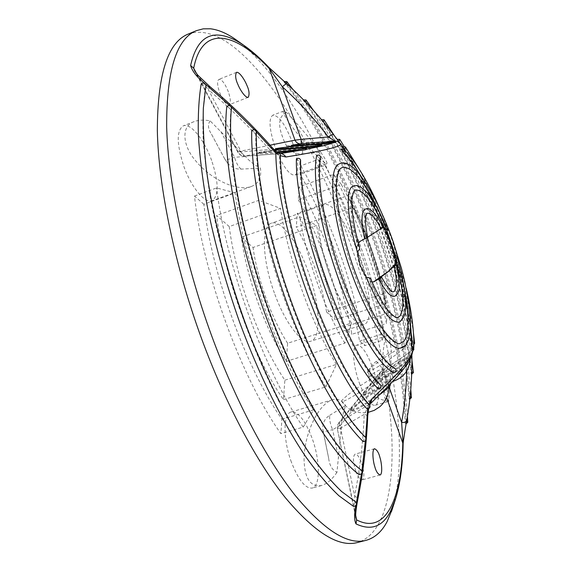 <?xml version="1.0" encoding="UTF-8"?>
<svg xmlns="http://www.w3.org/2000/svg" width="572" height="572" viewBox="0 0 572 572"><rect width="100%" height="100%" fill="white"/><g stroke="black" fill="none" stroke-linecap="round" stroke-linejoin="round"><path stroke-width="0.43" stroke-dasharray="2.86 2.15" d="M365.058 209.216C369.247 208.165 374.767 214.457 381.61 228.092L383.419 227.584L382.568 226.977L374.767 232.833L359.788 241.391C355.87 244.88 355.877 252.988 359.817 265.723C364.278 277.027 368.776 282.446 373.323 281.982L373.537 281.903M372.022 281.896L370.12 281.059L370.985 279.501M228.385 91.885C225.053 83.526 221.9 79.351 218.919 79.365C216.974 80.809 217.188 85.121 219.548 92.299C222.923 100.686 226.076 104.855 229 104.798C230.952 103.332 230.752 99.027 228.385 91.885M318.876 144.53L293.994 146.375M291.72 146.246C292.042 145.553 312.548 143.493 319.097 143.014L334.663 142.113L335.864 142.442M303.06 148.084L278.571 149.878M275.79 149.735C276.119 148.97 297.89 146.768 304.733 146.282L321.95 145.517M278.056 152.674L275.747 152.867C266.96 153.618 261.125 153.854 258.251 153.575C258.587 152.731 281.789 150.364 288.953 149.864C299.714 149.02 305.634 148.777 306.714 149.12M276.805 151.837L275.418 151.945C266.631 152.703 260.796 152.946 257.922 152.674C259.33 152.08 264.972 151.273 274.853 150.25M210.131 120.864C207.543 124.431 208.008 128.893 211.526 134.241L224.817 159.095C225.511 160.11 228.757 159.502 234.556 157.271L245.359 156.513L210.131 120.864C204.111 119.662 198.813 119.905 194.23 121.593C181.102 125.64 181.882 145.474 196.339 161.611C212.205 180.337 237.509 191.599 251.337 186.493C258.666 183.641 261.69 177.499 260.417 168.075C255.169 165.587 250.15 161.74 245.359 156.513M211.633 160.482C204.383 139.89 190.59 122.601 183.247 125.869C176.412 130.609 176.598 144.101 183.819 166.33C191.363 187.573 205.148 203.961 212.033 200.801C218.962 195.796 218.826 182.354 211.633 160.482M286.214 112.183L282.454 115.437L281.152 117.274L280.259 119.241L279.551 123.495L279.951 128.142L281.138 133.069L283.977 140.791L286.429 145.71C290.276 151.487 295.681 154.19 302.638 153.804L320.863 152.395L312.534 141.827L294.523 120.892L286.214 112.183L283.569 111.082C280.838 111.19 290.726 126.155 302.524 139.79C315.551 154.848 323.63 162.82 326.762 163.714C327.677 163.292 325.711 159.524 320.863 152.395M292.807 143.4C298.605 161.054 299.342 171.657 295.002 175.232C289.117 175.297 282.475 165.937 275.075 147.133C269.24 129.236 268.483 118.59 272.801 115.201C278.914 115.365 285.585 124.767 292.807 143.4M355.798 471.235C352.924 461.919 352.702 456.22 355.126 454.139C357.157 454.025 359.287 456.906 361.525 462.777C364.4 472.014 364.621 477.713 362.183 479.858C360.181 479.979 358.058 477.105 355.798 471.235M409.545 358.286C405.019 362.376 398.183 367.353 389.031 373.201C382.239 377.599 377.563 379.901 375.003 380.115C374.832 378.071 391.563 366.287 397.039 363.034C403.332 359.102 407.707 356.735 410.181 355.934L411.204 355.805L409.545 358.286C408.565 360.946 406.485 364.4 403.31 368.647C400.114 372.908 395.717 378.013 390.111 383.962L389.468 384.935M410.682 358.229C406.535 362.605 394.28 370.971 389.317 374.009C382.525 378.407 377.849 380.702 375.282 380.909C375.11 378.85 391.834 367.067 397.311 363.821C403.989 359.473 408.73 357.121 411.54 356.764M386.493 376.426C393.486 371.879 398.384 369.505 401.187 369.29C401.494 371.45 383.59 384.127 377.713 387.573C370.706 392.099 365.88 394.43 363.249 394.566C363.034 392.321 380.773 379.794 386.493 376.426M386.786 377.241C393.772 372.701 398.677 370.327 401.48 370.12C401.794 372.3 383.891 384.977 378.021 388.417C371.006 392.943 366.18 395.273 363.542 395.402C363.327 393.143 381.059 380.609 386.786 377.241M387.172 387.301L384.262 390.004C378.843 394.365 372.508 398.82 365.258 403.389C358.022 408.05 353.046 410.41 350.329 410.46C350.071 407.986 368.94 394.601 374.925 391.112C383.998 385.528 389.053 383.118 390.104 383.891L390.111 383.962M380.166 394.322L365.579 404.275C358.337 408.937 353.36 411.289 350.643 411.332C350.379 408.837 369.24 395.452 375.232 391.97C382.339 387.358 387.394 384.942 390.397 384.72M274.381 292.993C262.033 259.516 261.204 225.625 271.521 223.18C281.131 219.419 298.062 242.678 308.279 271.779C319.962 303.646 321.807 338.259 310.782 341.205C301.973 344.773 285.106 323.223 274.381 292.993M329.737 274.66C317.353 240.597 315.129 206.649 324.131 204.69C332.446 201.387 348.398 225.404 358.687 254.94C370.391 287.308 373.566 322.007 363.985 324.496C356.385 327.699 340.54 305.405 329.737 274.66M386.021 303.575L383.562 293.786C380.673 279.172 376.526 264.192 371.128 248.849C365.701 233.526 359.674 219.741 353.06 207.5L296.26 227.256L297.297 213.349C306.006 228.392 313.735 245.324 320.477 264.142C327.17 282.983 332.118 301.508 335.299 319.705L386.021 303.575C382.389 285.249 377.213 266.516 370.477 247.39C364.142 229.494 357.092 213.156 349.335 198.377L347.833 195.581L297.297 213.349M383.562 293.786L326.598 312.062C324.109 297.569 320.177 282.775 314.815 267.689C309.402 252.624 303.224 239.146 296.26 227.256M329.729 415.301L345.602 405.577L343.55 411.854L342.206 418.79L336.951 472.322C332.26 470.191 329.493 465.465 328.635 458.136L322.851 429.458C322.401 423.23 324.689 418.511 329.729 415.301C329.308 419.541 330.28 424.345 332.654 429.694L341.648 424.445M291.391 462.14C282.911 439.511 283.076 413.463 291.098 411.997C298.141 411.497 305.119 420.191 312.04 438.088C320.191 459.881 320.592 486.322 312.176 488.073C305.384 488.702 298.455 480.051 291.391 462.14M336.951 472.322C332.189 479.379 327.012 483.79 321.421 485.556C310.188 487.151 304.397 478.156 304.047 458.572C304.554 433.033 318.468 403.861 332.496 399.757C337.78 398.284 342.149 400.221 345.602 405.577M388.788 400.572C377.956 401.051 371.535 394.187 369.526 379.958L369.019 377.434C368.361 370.649 370.828 365.258 376.412 361.275L391.319 351.251L389.875 389.239L388.788 400.572L387.652 401.673C384.527 403.775 381.545 383.605 382.389 364.6C383.118 347.447 384.699 337.83 387.122 335.75C388.767 335.392 390.168 340.562 391.319 351.251M359.33 382.997C365.122 398.105 370.349 405.548 375.025 405.341C380.273 404.24 378.857 384.699 372.594 367.553C366.902 352.502 361.647 345.023 356.821 345.109C351.751 346.039 352.874 365.344 359.33 382.997M298.305 199.857C308.701 217.996 317.91 238.288 325.933 260.725C333.912 283.183 339.839 305.305 343.722 327.098L386.987 313.463C382.654 291.534 376.483 269.197 368.475 246.46C360.424 223.723 351.394 203.089 341.384 184.549L298.305 199.857L299.285 186.758C311.311 207.943 321.95 231.503 331.202 257.429C340.411 283.362 347.297 308.973 351.88 334.262L386.457 323.459C381.46 298.048 374.345 272.243 365.108 246.039C355.827 219.848 345.359 195.974 333.683 174.403L299.285 186.758M305.627 102.059L305.462 102.224C331.567 138.059 354.533 183.984 374.36 239.99C393.986 295.953 405.762 348.126 409.695 396.518L410.103 396.568M303.525 99.893L303.21 100.15C329.822 136.644 353.181 183.297 373.301 240.126C393.214 296.904 405.162 349.9 409.13 399.134L409.824 399.099M323.423 121.943L323.323 122.029C344.637 153.353 363.592 192.492 380.208 239.439C396.646 286.379 407.092 330.43 411.54 371.607L411.776 371.614M321.535 119.698L321.314 119.863C343.086 151.845 362.419 191.727 379.322 239.496C396.06 287.251 406.685 332.132 411.211 374.138L411.697 374.095M338.874 141.591L339.253 142.249C356.184 168.84 371.392 201.215 384.892 239.375C398.377 277.906 407.364 314.3 411.861 348.548L413.37 348.856M337.123 139.332L338.674 141.842M338.681 141.856C355.591 168.847 370.77 201.344 384.205 239.346C397.983 278.7 407.164 315.908 411.761 350.972L413.041 350.636M345.788 151.273L347.49 153.782C362.419 176.748 375.968 205.419 388.138 239.79C401.043 276.791 409.159 310.918 412.483 342.156L413.871 342.378M342.778 146.804L344.215 148.863C360.181 172.73 374.66 203.003 387.652 239.682C400.901 277.649 409.23 312.712 412.648 344.859L413.878 344.501M406.678 371.128L406.713 358.823L409.438 352.567L411.64 350.128L412.255 346.982L411.876 356.234C412.14 378.092 410.403 399.528 406.642 420.542L402.953 445.331C402.473 466.723 399.992 484.648 395.517 499.12M201.194 83.912L205.655 86.293C203.425 100.457 202.559 117.203 203.053 136.529C204.383 157.2 207.2 179.737 211.49 204.154C219.105 242.306 229.965 281.331 244.08 321.228C263.277 373.23 286.472 419.919 308.987 453.246C320.141 468.783 330.83 481.424 341.048 491.176L355.348 501.737L353.525 506.377M226.791 106.478L231.067 108.916C226.383 152.824 240.326 233.54 268.182 310.503C296.039 387.509 333.39 449.277 360.746 469.934L359.102 474.588M251.759 130.48L255.813 132.89C254.855 173.03 267.732 238.438 290.075 300.522C312.441 362.612 341.727 414.686 364.721 436.987L363.241 441.57M275.847 153.375L279.615 155.713C280.495 225.876 330.073 363.506 368.475 404.533L367.174 408.98M296.396 158.852L299.857 161.518C298.498 221.364 345.259 351.744 379.143 384.291L378.271 388.774M316.702 155.434L319.748 158.823C315.336 179.965 323.48 228.836 340.361 276.183C357.221 323.573 379.679 360.939 393.994 368.225L393.822 372.865M338.703 164.193L340.097 163.542C351.573 159.609 373.466 193.772 388.831 235.821L397.14 260.811C408.644 299.27 412.412 336.086 404.447 345.652L399.914 348.198M276.376 153.031L280.294 155.634M230.066 105.87L231.288 107.007M254.347 129.78L256.32 131.839M204.247 83.083L205.777 84.441M355.877 505.862L356.435 502.681M361.504 473.831L361.94 470.87M365.351 440.926L365.637 437.423M367.696 408.966L368.926 404.225M399.685 343.608C389.36 345.524 368.118 313.37 352.788 269.669C335.206 220.921 330.587 172.801 341.269 168.004M395.366 255.133L405.069 294.051M361.039 176.305L366.652 186.222C375.246 202.366 383.097 220.52 390.218 240.69C399.199 266.395 405.498 290.769 409.094 313.813L410.546 325.118M341.062 148.963C348.126 155.813 355.484 166.08 363.148 179.758C372.944 197.404 381.874 217.646 389.94 240.497C399.942 269.14 406.685 296.003 410.167 321.085C411.59 331.867 412.155 341.348 411.847 349.528M286.593 83.612L286.408 83.834C316.359 120.749 345.645 179.343 367.446 241.012C390.154 305.662 403.053 365.694 406.134 421.099L405.348 423.759L406.156 423.752M284.305 81.553L283.941 81.882C314.436 119.419 344.137 178.779 366.209 241.22C389.21 306.663 402.259 367.51 405.348 423.759M188.231 34.055C237.873 16.71 310.703 129.773 350.872 245.116C374.124 311.261 387.723 374.031 391.663 433.433C394.473 489.768 384.262 534.806 357.378 542.535M236.379 40.011C280.301 71.743 326.669 155.369 357.579 242.857C392.199 340.361 410.353 450.843 392.371 508.93M359.566 341.019L384.463 333.304L382.139 340.376L364.893 345.688C359.159 314.807 350.715 283.64 339.568 252.195C328.378 220.749 315.472 191.942 300.851 165.773L300.207 174.367C313.771 198.484 325.754 225.139 336.15 254.333C346.51 283.526 354.311 312.426 359.566 341.019L364.893 345.688M382.139 340.376C376.154 309.409 367.574 278.128 356.406 246.525C345.202 214.922 332.396 185.921 317.989 159.524L300.851 165.773M384.463 333.304C378.871 304.604 370.885 275.554 360.503 246.139C350.085 216.738 338.238 189.818 324.96 165.394L300.207 174.367M352.767 186.25L353.174 186.05C360.603 182.711 375.146 203.732 386.465 232.296M394.573 255.341C403.839 285.292 406.892 314.071 400.672 320.599L397.962 322.107M394.723 265.351C398.327 281.438 398.555 291.527 395.402 295.617L394.044 296.36M359.43 246.868L357.629 245.796C349.463 214.121 348.598 195.595 355.033 190.226M357.629 245.796L358.43 243.3M367.674 237.63L366.209 237.995L367.589 237.223M366.209 237.995C363.456 223.881 363.678 215.687 366.866 213.406L366.995 213.342M393.121 291.892C389.882 292.292 385.585 287.537 380.223 277.649M381.61 228.092L382.568 226.977M397.397 317.567C390.34 317.639 381.245 305.469 370.12 281.059M375.261 204.454L387.294 231.917M205.934 85.593L205.655 86.293M320.57 157.557L319.748 158.823M395.037 368.49L393.994 368.225M300.593 160.131L299.857 161.518M380.509 384.899L379.143 384.291M280.244 154.426L279.615 155.713M369.719 405.162L368.475 404.533M256.32 131.724L255.813 132.89M365.73 437.508L364.721 436.987M231.467 107.944L231.067 108.916M361.447 470.291L360.746 469.934M286.257 361.375L287.616 343.229L351.444 323.087L344.887 343.171L286.257 361.375C265.916 330.909 246.675 277.906 241.37 237.216L253.038 247.469L316.652 225.44L299.735 216.767L241.37 237.216M351.444 323.087C336.672 298.412 321.936 257.171 316.652 225.44M344.887 343.171C325.604 311.761 306.242 257.75 299.735 216.767M287.616 343.229C271.95 319.362 257.314 278.943 253.038 247.469M353.06 207.5L347.833 195.581M326.598 312.062L335.299 319.705M203.868 204.283L194.487 196.046C202.803 272.93 241.691 379 280.873 433.59L281.946 419.233C246.532 369.169 211.726 274.031 203.868 204.283L235.149 192.9L216.602 187.923L194.487 196.046M229.243 226.569L216.631 215.487C223.752 275.439 253.131 355.956 283.412 399.621L284.863 380.166C259.652 343.093 235.5 276.741 229.243 226.569L280.537 208.372L258.851 200.322L216.631 215.487M343.722 327.098L351.88 334.262M386.987 313.463L386.457 323.459M283.412 399.621L325.926 386.872L336.443 364.414L284.863 380.166M336.443 364.414C312.383 326.333 288.102 258.866 280.537 208.372M325.926 386.872C296.782 342.228 267.26 260.575 258.851 200.322M281.946 419.233L313.485 409.945L303.189 427.112L280.873 433.59M303.189 427.112C264.772 371.886 225.776 265.008 216.602 187.923M313.485 409.945C279.057 359.052 244.122 262.905 235.149 192.9M384.262 390.004L370.527 403.567M386.608 397.626L379.35 377.255L406.713 358.823L411.275 357.507M367.775 415.415L364.221 414.357C363.091 442.192 359.895 469.347 354.633 495.824L355.813 517.681M389.046 386.894L384.32 373.552L381.767 370.785L380.344 372.079L379.35 377.255L337.666 428.793L337.394 426.519L337.88 424.324L340.369 421.385L369.569 404.282L364.221 414.357L340.533 428.142C339.239 425.053 339.182 422.801 340.369 421.385L381.724 370.849L409.531 352.538L410.181 355.934M411.89 355.512L411.99 348.906C412.598 348.791 411.754 350.007 409.438 352.567L380.344 372.079L338.781 422.801L337.337 428.85L340.533 428.142L354.633 495.824L357.965 498.519M412.648 344.859L412.483 342.156M411.761 350.972L411.861 348.548M411.211 374.138L411.54 371.607M339.403 142.378L333.726 134.906C319.669 116.474 304.19 99.6 287.287 84.291L248.184 48.484M283.941 81.882L286.408 83.834M303.21 100.15L305.462 102.224M409.13 399.134L409.695 396.518M321.314 119.863L323.323 122.029M337.072 139.368L338.838 141.62M406.649 420.978L406.642 420.542M402.953 445.331L403.117 444.423M406.613 421.199L406.134 421.099M355.677 515.386L337.337 428.85L355.777 517.51M322.851 429.458L323.201 431.788L332.654 429.694L338.553 458.136M369.019 377.434C371.786 373.988 376.326 371.114 382.639 368.804L391.062 363.256M376.412 361.275L382.639 368.804L389.875 389.239M341.384 184.549L333.683 174.403M324.96 165.394L317.989 159.524M286.429 145.71C290.576 145.982 295.874 144.995 302.309 142.735L312.534 141.827M302.638 153.804L302.309 142.735L294.523 120.892M224.76 158.866L227.584 163.134C231.288 167.331 235.8 169.326 241.119 169.126L260.417 168.075M241.119 169.126C238.274 166.738 236.086 162.784 234.556 157.271L220.813 131.453M209.659 86.415L208.33 89.697L194.752 71.021M270.063 145.195L237.973 151.68L237.802 152.181L269.498 149.499C250.557 128.064 230.173 108.129 208.33 89.697L241.084 151.559C241.977 154.562 243.236 156.077 244.873 156.12L279.872 153.654C276.591 153.317 273.137 151.93 269.498 149.499L271.972 147.354M196.668 73.795L237.973 151.68C239.475 154.705 241.827 156.177 245.03 156.106L244.873 156.12C241.749 156.206 239.396 154.89 237.802 152.181L194.859 71.228M268.325 66.931L268.876 67.417M274.295 149.742L245.03 156.106L279.951 153.654M405.276 345.56L406.17 345.595C406.091 346.882 401.48 350.786 392.328 357.314C380.38 365.544 372.236 370.377 367.91 371.814L367.238 371.728C367.417 370.349 372.086 366.402 381.238 359.895C392.621 352.045 400.629 347.268 405.276 345.56M348.141 394.752C358.058 387.015 367.982 380.387 377.92 374.882C381.824 372.83 383.976 372.057 384.391 372.565C384.649 373.266 382.647 375.361 378.378 378.857C368.111 386.915 357.865 393.75 347.647 399.356C344.022 401.229 342.027 401.916 341.677 401.415C341.448 400.643 343.608 398.419 348.141 394.752M410.167 321.085L413.041 349.135L412.255 346.982M301.237 143.908L327.341 141.584M275.683 149.442L285.785 147.247M291.627 145.974L301.029 143.929M335.12 141.327L334.663 142.113M359.788 241.391L360.231 241.248M382.468 227.041L382.875 226.905M373.323 281.982L373.702 281.86M236.493 72.358L218.919 79.365M258.251 153.575L257.922 152.674M194.23 121.593L183.247 125.869M326.762 163.714L295.002 175.232M374.553 448.727L355.126 454.139M411.204 355.805L411.468 356.549M401.187 369.29L401.48 370.12M324.131 204.69L271.521 223.18M332.496 399.757L291.098 411.997M387.652 401.673L375.025 405.341M410.76 389.503C405.934 342.421 394.23 292.399 375.632 239.425C357.807 188.982 337.151 146.075 313.663 110.682M411.933 360.138C406.542 321.535 396.439 281.095 381.61 238.817C367.796 199.692 352.052 165.344 334.391 135.764M413.706 348.327C409.023 313.813 399.928 277.27 386.429 238.703C373.916 203.267 359.809 172.479 344.101 146.332M413.499 333.354C409.345 303.782 401.451 272.351 389.811 239.06C380.437 212.484 369.991 188.781 358.472 167.939M406.234 288.324L392.034 239.904L379.629 208.351M407.45 416.337C403.525 361.633 390.576 303.017 368.597 240.49C347.204 179.994 321.979 129.651 292.921 89.454M363.985 324.496L310.782 341.205M385.507 300.936C378.314 265.05 366.252 230.866 349.335 198.377M321.421 485.556L312.176 488.073M387.122 335.75L356.821 345.109M368.633 408.658L369.705 405.14M363.148 179.758L347.49 153.782M344.215 148.863L342.807 146.79M409.094 313.813L404.004 287.101L397.14 260.811M388.831 235.821L378.578 210.668L366.652 186.222M323.201 431.788L328.635 458.136M350.329 410.46L350.643 411.325M363.249 394.566L363.542 395.402M375.003 380.115L375.282 380.909M380.065 475.01L362.183 479.858M211.526 134.241L224.817 159.095L227.584 163.134M278.164 152.745L279.901 153.582M339.711 142.642L338.331 141.641M283.569 111.082L272.801 115.201M251.337 186.493L212.033 200.801M248.227 97.297L229 104.798M367.238 371.728C373.001 379.558 380.702 382.947 390.354 381.896L392.821 381.388M410.196 359.144C410.231 354.225 408.887 349.707 406.17 345.595M388.831 387.108C388.796 381.824 387.308 376.969 384.391 372.565M341.677 401.415C348.284 410.324 357.057 413.992 368.003 412.419"/><path stroke-width="0.86" d="M373.537 281.903L388.352 271.35L395.438 263.892C397.24 262.348 387.115 231.774 383.419 227.592C372.687 207.107 367.81 208.044 365.058 209.216L364.943 209.266C361.182 211.969 361.089 221.836 364.657 238.853L367.674 237.63C363.971 217.975 366.023 215.68 366.345 214.307L367.017 213.335C370.534 212.376 375.203 217.467 381.016 228.585L383.419 227.584M383.04 226.827L384.513 228.478L387.573 229.722L386.465 232.296L394.573 255.341L396.146 255.462L397.168 257.007L395.688 260.239L395.845 263.756L394.723 265.351L396.56 264.929L394.194 266.001L388.774 271.207L380.223 277.649L381.71 277.363L373.766 281.839L372.022 281.896M395.688 260.239C403.589 289.225 404.976 307.879 399.857 316.209L397.397 317.567C397.097 318.704 394.487 316.924 389.553 312.212C383.698 305.398 377.506 294.494 370.985 279.501C370.391 278.071 368.883 277.406 366.459 277.52L360.267 265.572L357.314 251.701C347.025 218.168 345.459 189.396 352.767 186.25L356.256 185.478L360.632 186.951L366.094 191.599L369.09 195.188L378.421 210.074L387.573 229.722M238.131 84.963C235.557 79.565 235.006 75.361 236.493 72.358C239.504 71.45 245.166 80.866 246.611 84.706C249.177 90.061 249.721 94.258 248.227 97.297C245.274 98.22 239.604 88.882 238.131 84.963M293.994 146.375L291.72 146.246L291.434 145.438C291.756 144.745 312.262 142.693 318.811 142.214L335.507 141.427C335.292 142.092 314.629 144.173 307.9 144.659L291.427 145.424M278.571 149.878L275.79 149.735L275.482 148.892M292.449 148.127L275.482 148.877C275.818 148.127 297.59 145.924 304.433 145.438C312.913 144.702 318.647 144.444 321.65 144.673C321.443 145.402 299.492 147.626 292.449 148.127M274.853 150.25L288.638 148.985C297.404 148.22 303.324 147.969 306.399 148.234C306.435 148.977 284.713 151.251 276.805 151.837M306.714 149.12L306.714 149.163C306.556 149.707 304.011 150.157 299.07 150.522L278.056 152.674M299.07 150.522L280.08 153.632C282.446 153.575 284.37 154.705 285.857 157.014C306.899 153.575 321.736 150.743 330.366 148.513C337.973 146.546 341.47 145.031 340.848 143.958L340.705 143.751M379.994 457.686C378.821 452.817 377.005 449.835 374.553 448.727C371.628 449.735 373.244 462.233 374.639 466.08C375.825 470.956 377.634 473.938 380.065 475.01C383.011 473.966 381.352 461.447 379.994 457.686M411.54 356.764L410.682 358.229M390.397 384.72L390.411 384.763C390.097 386.25 386.686 389.439 380.166 394.322M389.468 384.935L387.172 387.301M303.525 99.893L305.977 99.943L305.627 102.059M321.535 119.698L324.017 119.755L323.423 121.943M337.123 139.332L339.704 139.346L338.874 141.591M344.508 149.435L342.778 146.804L345.388 146.89L344.508 149.435L345.788 151.273M353.525 506.377L338.924 495.76C328.492 485.914 317.582 473.115 306.184 457.364C283.197 423.545 259.502 376.033 239.918 323.051C225.532 282.404 214.493 242.642 206.785 203.775C202.452 178.914 199.635 155.97 198.341 134.949C197.905 115.294 198.856 98.284 201.194 83.912C203.632 82.304 205.212 82.861 205.934 85.593L203.346 108.079C202.831 125.625 203.775 145.51 206.17 167.739C212.198 213.785 225.768 268.49 244.594 321.135C263.892 373.409 287.194 420.327 309.724 453.71C320.885 469.262 331.524 481.867 341.648 491.534L355.67 501.894C357.371 504.568 356.656 506.063 353.525 506.377M359.102 474.588C331.131 453.796 292.857 390.876 264.386 312.212C235.9 233.59 221.8 151.137 226.791 106.478C229.122 105.055 230.68 105.548 231.467 107.944C226.784 151.63 240.798 232.94 268.84 310.389C296.818 387.88 334.534 450.071 361.447 470.291C362.77 472.808 361.99 474.238 359.102 474.588M363.241 441.57C339.661 418.961 309.574 365.73 286.643 302.102C263.728 238.488 250.622 171.457 251.759 130.48C253.997 129.243 255.52 129.658 256.32 131.724C255.362 171.822 268.347 237.802 290.862 300.372C313.377 362.955 342.95 415.458 365.73 437.508C366.723 439.825 365.894 441.176 363.241 441.57M367.174 408.98C327.627 367.188 276.49 225.339 275.847 153.375C277.999 152.309 279.465 152.66 280.244 154.426C281.074 224.789 331.374 364.321 369.719 405.162C370.477 407.25 369.626 408.522 367.174 408.98M378.271 388.774C343.236 355.548 294.752 220.485 296.396 158.852C298.527 157.893 299.928 158.322 300.593 160.131C299.149 220.091 346.761 352.674 380.509 384.899C381.388 386.922 380.645 388.216 378.271 388.774M393.822 372.865C378.964 365.494 355.548 326.734 337.988 277.399C320.399 228.099 312.005 177.256 316.702 155.434C318.983 154.604 320.27 155.312 320.57 157.557C316.266 177.935 324.152 226.605 340.876 274.045C357.579 321.435 379.708 359.924 395.037 368.49C396.746 370.484 396.346 371.943 393.822 372.865M350.75 270.763C332.303 219.662 327.52 169.283 338.703 164.193C343.086 161.647 348.169 163.034 353.939 168.361C366.538 180.073 381.61 208.959 393.021 241.262L401.458 268.368L404.79 281.674L409.287 306.399L410.331 317.288L410.51 326.855L409.767 334.892L408.751 339.267L406.406 344.265L404.64 346.224L402.445 347.59L399.914 348.198C389.074 350.15 366.816 316.552 350.75 270.763M256.32 131.839L271.2 148.084L276.376 153.031M280.294 155.634L285.857 157.014M205.777 84.441L230.066 105.87M231.288 107.007L254.347 129.78M248.184 48.484L245.674 46.632C236.315 39.876 227.685 36.065 219.784 35.207C205.305 33.562 195.581 43.658 190.619 65.501C192.113 70.971 196.654 76.834 204.247 83.083M392.371 508.93L387.137 521.55C381.867 531.645 374.81 537.909 365.987 540.354C347.669 545.309 323.959 530.187 294.845 494.994C266.466 459.03 235.585 401.015 211.497 335.349C184.534 261.59 168.154 183.004 166.666 126.92C166.516 70.713 176.433 38.624 196.425 30.652L203.203 28.843L210.396 28.786C217.939 29.68 225.861 32.911 234.162 38.481L236.379 40.011M391.505 511.475L395.517 499.12L390.404 511.511C382.453 526.819 370.992 530.952 356.02 523.902C354.197 520.348 354.147 514.335 355.877 505.862M356.435 502.681L361.504 473.831M361.94 470.87L365.351 440.926M365.637 437.423L367.696 408.966M368.926 404.225L372.057 398.648C388.488 383.24 399.857 371.314 406.17 362.87C410.832 356.649 413.127 352.145 413.063 349.363L413.063 349.363C412.069 356.327 409.388 362.226 405.019 367.052C401.215 372.136 395.931 378.206 389.16 385.256M405.069 294.051C409.309 318.132 408.916 333.869 403.889 341.262L399.685 343.608C399.428 344.415 392.707 342.993 382.639 328.778C372.744 314.385 363.234 294.594 354.097 269.391C341.763 235.414 335.099 197.412 336.629 181.689C337.973 169.319 340.562 168.568 341.269 168.004L342.485 167.432C351.222 166.323 362.147 178.664 375.261 204.454M387.294 231.917L395.366 255.133M343.043 152.316L341.062 148.963L343.886 149.449L344.022 150.979L343.043 152.316C348.777 157.836 354.776 165.837 361.039 176.305M284.305 81.553L286.765 81.553L286.593 83.612M365.987 540.354L357.378 542.535C338.695 547.583 314.664 532.596 285.278 497.59C256.635 461.818 225.618 404.039 201.558 338.581C174.624 265.043 158.48 186.629 157.336 130.566C157.543 74.367 167.839 42.199 188.231 34.055L196.425 30.652M397.168 257.007C402.381 275.075 405.441 292.871 405.67 303.167C405.698 308.801 405.183 313.091 404.139 316.051C401.587 320.663 399.528 322.68 397.962 322.107C389.661 321.893 379.157 307.028 366.459 277.52M357.314 251.701C359.266 250.293 359.974 248.684 359.43 246.868C352.888 225.368 350.836 202.695 352.238 196.761C353.625 191.57 354.561 189.396 355.033 190.226L355.334 190.076C363.148 189.153 372.873 201.952 384.513 228.478M358.43 243.3L360.231 241.248L364.657 238.853M394.194 266.001C397.011 279.486 397.054 287.902 394.322 291.248L393.121 291.892M367.589 237.223L381.016 228.585M396.568 264.929C399.463 280.595 400 289.711 398.169 292.292C397.09 294.802 395.71 296.16 394.044 296.36C390.197 296.789 385.092 290.898 378.736 278.671M409.824 399.099L411.432 397.69L410.103 396.568M411.697 374.095L413.406 372.672L411.776 371.614M413.041 350.636L413.856 349.506L413.37 348.856M413.878 344.501L414.657 343.3L413.871 342.378M387.673 386.794L370.534 403.56L372.057 398.648M411.275 357.507L411.876 356.234M366.924 415.851L367.775 415.415L368.633 408.658M406.234 288.324C411.711 311.847 414.235 331.696 413.799 347.847L411.847 349.528L410.546 325.118M357.085 499.284L357.965 498.519C363.349 471.5 366.616 443.8 367.775 415.415M406.649 420.978C405.005 429.35 402.702 445.188 403.117 444.423L401.63 422.415C404.554 422.608 406.227 422.129 406.649 420.978L406.649 420.978C410.424 399.892 412.176 378.392 411.904 356.47L411.89 355.512M356.02 523.902L356.613 519.884C386.064 535.363 401.68 498.155 402.802 443.078L386.608 397.626M355.777 517.51L356.613 519.884L355.677 515.386M413.799 347.847L411.397 346.024M406.156 423.752L407.75 422.358L406.613 421.199M194.859 71.228L193.686 68.175C202.381 24.01 235.492 32.347 269.762 69.112L282.382 86.822C284.677 84.57 286.272 83.676 287.158 84.127L268.876 67.417L295.002 140.161L301.108 139.361L301.237 143.908M190.619 65.501L193.686 68.175L196.668 73.795M208.53 86.801L209.659 86.415L197.869 75.225L194.752 71.021M327.341 141.584L334.799 140.919L328.278 136.937L301.108 139.361L282.382 86.822C299.092 101.98 314.393 118.69 328.278 136.937C331.088 134.992 332.883 134.284 333.676 134.82L333.726 134.906M271.2 148.084L271.972 147.354C275.111 150.608 277.177 152.402 278.164 152.745M335.12 141.327L334.799 140.919L338.331 141.641L339.403 142.378M321.95 145.517L321.95 145.531C320.013 146.189 313.721 147.04 303.06 148.084M335.507 141.427L335.864 142.442L318.876 144.53M374.031 281.646L374.474 281.495M333.419 142.814L324.345 145.553L306.714 149.163M389.046 386.894L401.63 422.415C404.611 405.612 406.299 388.517 406.678 371.128M301.029 143.929L301.072 143.922C298.305 143.994 296.282 142.735 295.002 140.161L270.063 145.195M274.295 149.742L275.683 149.442M285.785 147.247L291.627 145.974M395.438 263.892L395.845 263.756M390.204 384.169L390.411 384.763M313.663 110.682L305.977 99.943M334.391 135.764L324.017 119.755M344.101 146.332L339.704 139.346M358.472 167.939L345.388 146.89M379.629 208.351C367.582 180.931 355.57 161.161 343.593 149.056M292.921 89.454L286.765 81.553M393.15 291.892L392.692 291.82C392.95 291.834 390.297 292.707 381.71 277.363M410.76 389.503L411.432 397.69M411.933 360.138L413.406 372.672M413.706 348.327L413.856 349.506M413.499 333.354L414.657 343.3M369.705 405.14L370.527 403.567M342.807 146.79L340.848 143.958L338.331 141.641M268.876 67.417C261.039 59.088 253.31 52.159 245.674 46.632L234.162 38.481M403.117 444.423C402.667 465.851 400.135 484.084 395.517 499.12M355.813 517.681C355.605 517.403 355.198 512.512 357.965 498.519M407.45 416.337L407.75 422.358M287.158 84.127C304.089 99.471 319.598 116.366 333.676 134.82L339.711 142.642M209.659 86.415C231.917 105.205 252.688 125.511 271.972 147.354M306.721 149.135L306.399 148.234M321.95 145.531L321.65 144.673M392.821 381.388C403.546 377.835 409.337 370.42 410.196 359.144M368.003 412.419L374.224 410.367L379.722 406.814C385.628 401.587 388.667 395.023 388.831 387.108"/></g></svg>

